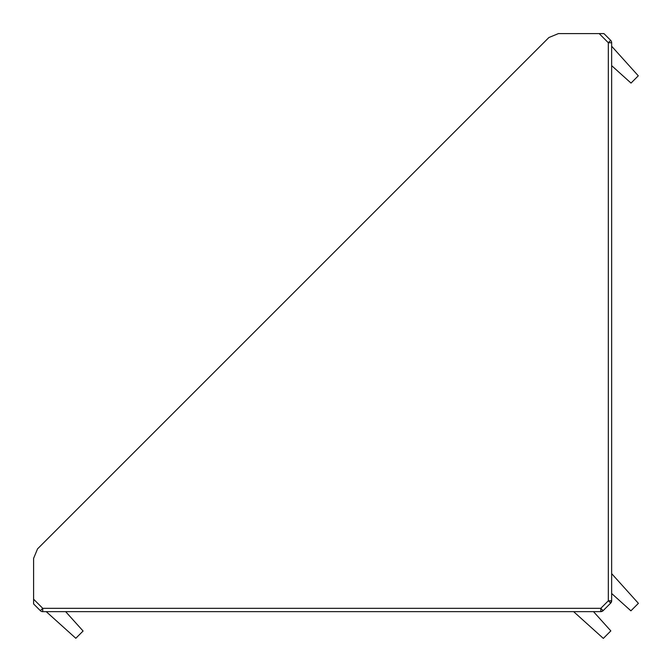<?xml version="1.0" encoding="UTF-8"?>
<svg xmlns="http://www.w3.org/2000/svg" width="672" height="672" viewBox="0 0 672 672"><rect width="100%" height="100%" fill="white"/><g stroke="black" fill="none" stroke-linecap="round" stroke-linejoin="round"><path stroke-width="1.01" d="M33.6 603.935L33.6 599.189L42.748 608.328L40.328 610.663L33.6 603.935L40.328 610.663A3.36 3.36 0 0 0 42.706 611.646L600.751 611.646L593.494 611.646L610.831 630.899L603.338 638.4L573.628 611.646L567.227 611.646M74.508 611.646L84.008 611.646M42.706 611.646L42.748 608.328L600.793 608.328L603.128 610.663L610.663 603.128L608.328 600.793L608.328 42.748L610.663 40.328A3.36 3.36 0 0 1 611.646 42.706L608.328 42.748L599.189 33.6L603.935 33.6L610.663 40.328A3.36 3.36 0 0 1 611.646 42.706L611.646 600.751L611.646 593.494L630.899 610.831L638.4 603.338L611.646 573.628M599.189 33.6L558.39 33.6L548.881 37.54L37.54 548.881L33.6 558.39L33.6 599.189M611.646 65.646L631.016 83.084L638.291 75.81L611.646 46.225M46.225 611.646L75.81 638.291L83.084 631.016L65.646 611.646M603.128 610.663A3.36 3.36 0 0 1 600.751 611.646A3.36 3.36 0 0 0 603.128 610.663L600.751 611.646L600.793 608.328L608.328 600.793L611.646 600.751A3.36 3.36 0 0 1 610.663 603.128A3.36 3.36 0 0 0 611.646 600.751L610.663 603.128L609.412 601.7"/></g></svg>
